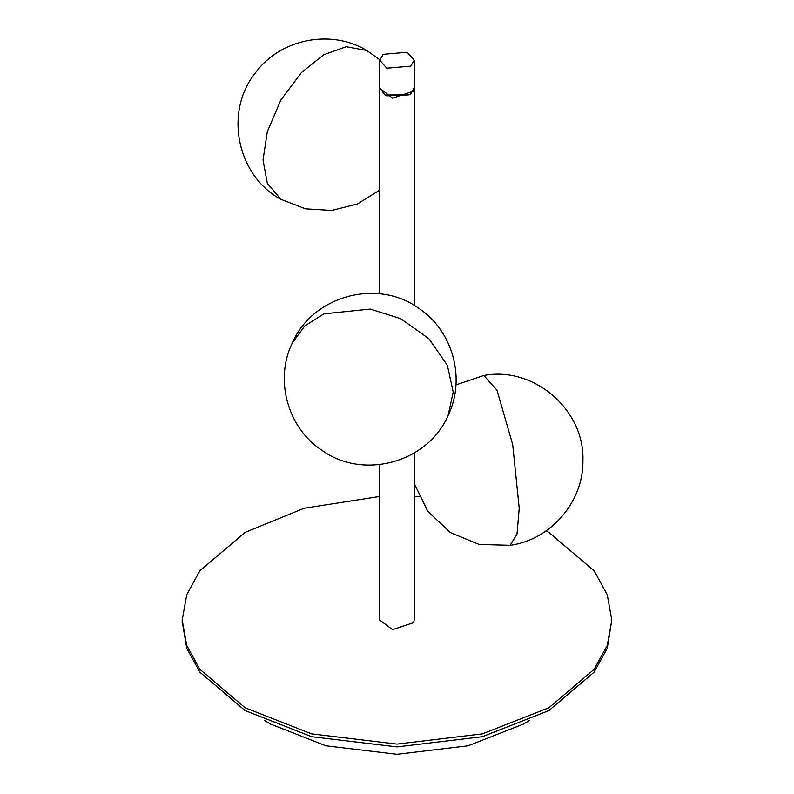 <?xml version="1.0" encoding="UTF-8"?>
<svg xmlns="http://www.w3.org/2000/svg" width="794" height="794" viewBox="0 0 794 794"><rect width="100%" height="100%" fill="white"/><g stroke="black" fill="none" stroke-linecap="round" stroke-linejoin="round"><path stroke-width="1.19" d="M264.819 720.644L270.426 724.029L325.907 745.794L397 754.3L468.093 745.794L523.574 724.029L529.181 720.644M379.81 496.458L304.201 508.229L245.108 532.387L199.86 570.826L186.749 594.666L182.193 620.084L186.749 645.492L199.86 669.342L245.108 707.772L311.685 733.894L397 744.097L482.315 733.894L548.892 707.772L594.14 669.342L607.251 645.492L611.807 620.084L607.251 594.666L594.14 570.826L548.892 532.387L546.173 530.849M182.213 621.484L186.749 648.301L199.86 672.141L245.108 710.58L311.685 736.703L397 746.906L482.315 736.703L548.892 710.58L594.14 672.141L607.251 648.301L611.807 620.084M419.113 496.726L414.19 496.458M410.816 66.12L414.19 60.225L407.223 52.245L383.184 54.32L379.81 60.225L386.777 68.195L410.816 66.12M379.81 60.225L379.81 87.866L384.852 94.883L386.777 95.846L409.158 94.873L410.816 93.771L414.19 87.866L414.19 60.225M385.04 94.992L409.158 94.883M379.83 88.223L392.554 98.158L413.605 91.141L414.17 88.213M414.19 453.046L414.19 620.084L413.605 622.655L392.554 629.662L379.81 620.084L379.81 464.619M366.768 50.469L346.174 46.737L323.803 54.726L301.442 72.562L280.838 100.074L267.31 131.675L263.042 159.961L267.31 183.325L280.838 199.304C237.029 175.782 223.968 112.133 255.112 73.256C279.895 38.916 330.711 28.663 366.768 50.469L379.83 59.739M292.261 343.048L304.717 325.987L323.853 313.848L370.212 309.065L400.762 318.712L428.899 338.691L447.379 365.339L453.205 392.067L448.153 415.401C427.867 462.753 362.868 480.4 321.56 450.059C287.537 427.668 274.387 379.661 292.261 343.048C312.548 295.696 377.547 278.049 418.855 308.39C452.878 330.78 466.038 378.788 448.153 415.401M510.125 545.309L517.003 534.104L519.226 508.309L512.716 444.66L496.984 390.221L483.844 375.463C533.776 365.974 585.019 409.863 582.915 461.086C583.431 502.056 550.49 539.94 510.125 545.309L479.189 544.456L450.476 532.645L427.797 511.356L414.19 483.367M182.193 622.893L182.193 620.084M379.81 190.054L357.35 203.998L331.773 210.44L305.462 208.832L280.838 199.304M455.954 384.882L483.844 375.463M414.19 88.571L414.19 305.402M379.81 293.83L379.81 88.571"/></g></svg>
